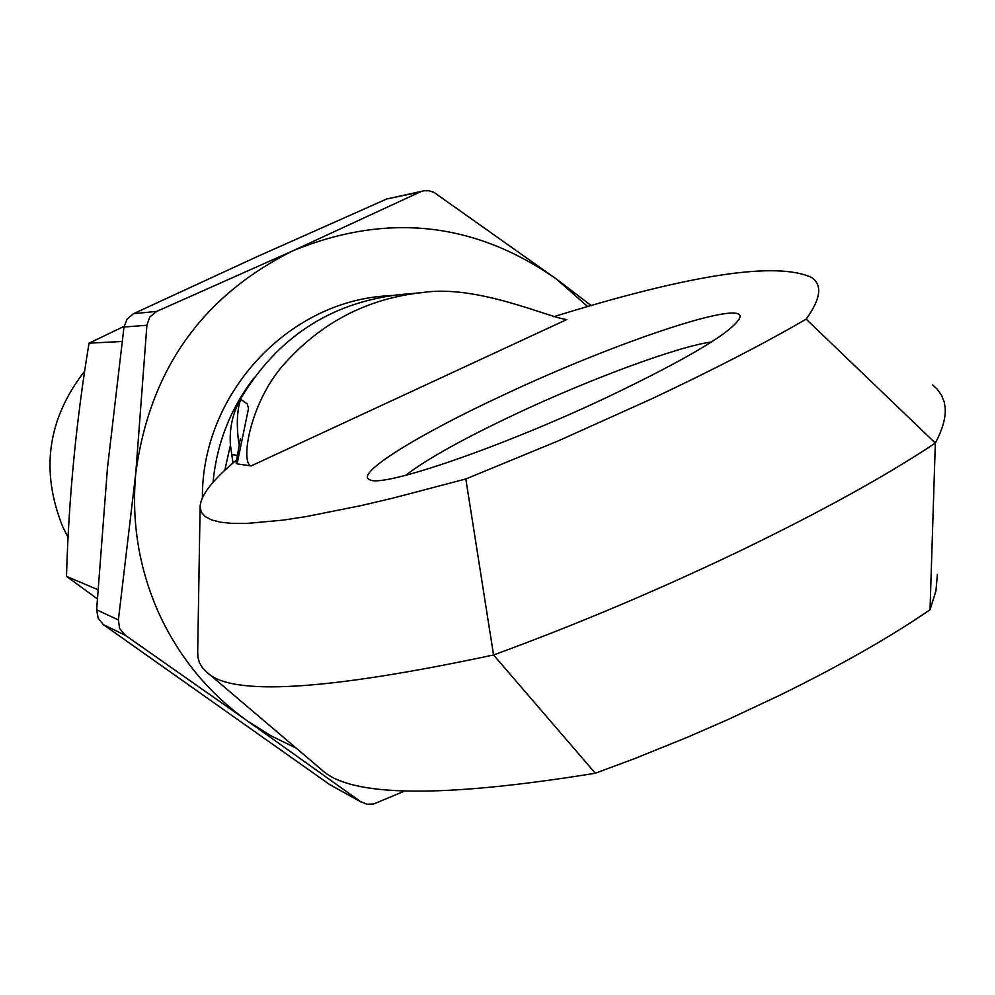 <?xml version="1.0" encoding="UTF-8"?>
<svg xmlns="http://www.w3.org/2000/svg" width="995" height="995" viewBox="0 0 995 995"><rect width="100%" height="100%" fill="white"/><g stroke="black" fill="none" stroke-linecap="round" stroke-linejoin="round"><path stroke-width="1.49" d="M253.75 378.199C230.33 408.92 216.761 443.633 213.029 482.339M202.408 497.649C201.612 395.45 286.038 302.99 384.754 296L391.955 295.478M504.142 394.679C616.552 341.733 747.556 297.965 739.733 317.977C732.308 332.106 687.955 358.61 606.651 397.49C501.293 447.265 383.286 487.687 369.978 479.864C353.349 474.627 417.278 434.952 504.142 394.679M711.599 341.919C677.197 346.745 591.055 378.635 517.126 413.348C464.031 438.335 426.88 458.993 405.649 475.336M224.77 470.361L230.43 445.113C229.248 428.77 232.569 413.435 240.417 399.107L247.245 403.92L248.526 408.447L237.084 463.894L236.076 463.023L240.33 438.745M320.676 768.936L321.472 769.62C349.867 797.032 441.146 798.239 595.321 773.239L634.71 758.576L688.204 736.922L728.203 719.46L780.13 695.095C840.651 665.332 890.612 636.887 930.026 609.748L935.337 443.073C942.626 429.293 945.909 417.577 945.163 407.925L944.23 402.042L941.457 395.015L936.991 388.908L932.576 384.916M595.321 773.239L493.557 654.959C575.135 625.158 657.036 590.595 739.285 551.255C820.701 511.915 886.06 475.859 935.337 443.073L806.149 319.134C820.713 298.923 822.591 285.092 811.758 277.617C777.02 261.163 690.978 274.197 553.618 316.733M236.549 459.988C212.258 480.15 200.119 495.958 200.107 507.413L201.562 512.524L205.393 516.716L211.686 519.962L220.542 522.201L232.034 523.382L246.262 523.469L283.202 520.111L306.05 516.604L360.762 505.659L392.702 498.172L465.822 478.981L558.891 440.611L651.924 398.734C713.502 369.692 764.906 343.163 806.149 319.134M422.042 292.617C476.754 283.936 549.75 318.039 566.802 319.532L251.138 465.909C239.658 462.874 250.715 399.094 286.274 361.782C323.139 321.472 368.399 298.413 422.042 292.617L399.206 294.682C330.004 302.878 277.083 337.691 240.417 399.107M251.138 465.909L237.084 463.894M197.707 651.613L197.918 657.297L199.448 662.682L202.346 667.595L206.637 671.998C230.293 696.4 325.937 690.717 493.557 654.959L465.822 478.981M930.026 609.748L935.934 590.93L937.389 574.438M237.332 455.324L231.76 454.591L230.43 445.113M233.017 462.986L231.76 454.591M240.728 399.119C236.922 410.475 236.325 425.425 238.912 443.994M97.286 598.816L66.503 576.379C68.692 498.433 76.205 420.698 89.04 343.175L124.101 326.335M84.662 371.123C47.499 418.895 40.223 470.834 62.822 526.952L68.083 537.387M66.503 576.379L97.858 589.662M89.04 343.175L122.062 341.484M103.368 624.649L98.182 618.256L96.639 609.835L118.38 619.91L135.768 473.234C131.328 522.126 139.014 568.779 158.814 613.194C179.137 657.334 208.726 693.291 247.581 721.064L125.382 635.345L103.368 624.649L329.581 784.508L360.6 801.634L247.581 721.064L271.237 735.952L296.274 748.19M118.38 619.91L119.636 628.517L125.382 635.345M386.707 198.988L424.231 190.742L429.081 190.791L433.87 192.284L556.516 279.135C474.777 221.897 387.055 212.383 293.351 250.591L420.164 191.948L386.707 198.988L257.282 256.573L133.467 313.711L156.762 311.385L293.351 250.591C202.122 295.876 149.586 370.09 135.768 473.234L146.899 325.253L123.989 327.032L107.46 467.961L96.639 609.835M404.865 790.988L373.722 803.96L367.006 804.221L360.6 801.634M587.746 306.647L556.516 279.135L591.279 305.639M362.006 802.53L329.581 784.508M123.989 327.032L127.111 319.072L133.467 313.711M156.762 311.385L149.81 316.982L146.899 325.253M423.298 190.903L420.164 191.948M739.248 319.171L739.733 317.977M200.107 507.413L197.657 654.424M321.472 769.62L206.637 671.998"/></g></svg>
